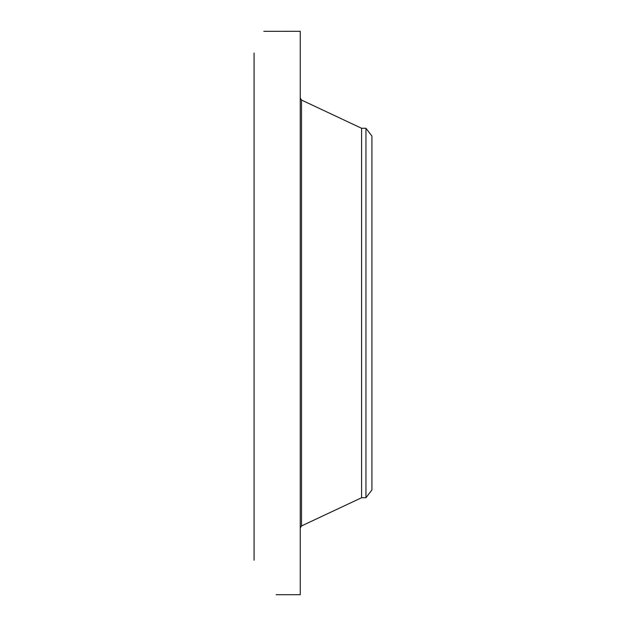 <?xml version="1.0" encoding="UTF-8"?>
<svg xmlns="http://www.w3.org/2000/svg" width="626" height="626" viewBox="0 0 626 626"><rect width="100%" height="100%" fill="white"/><g stroke="black" fill="none" stroke-linecap="round" stroke-linejoin="round"><path stroke-width="0.94" d="M276.872 594.7L300.253 594.7L300.253 31.3L263.82 31.323M254.078 560.215L254.078 53.014M276.152 594.684L276.794 594.7M371.922 136.061L371.922 489.939L365.952 497.725L365.952 128.275L371.922 136.061M365.952 497.725L361.593 497.725L361.593 128.275L301.529 100.058L300.253 98.055M361.593 497.725L301.529 525.942L301.529 100.058M301.529 525.942L300.253 527.945M365.952 128.275L361.593 128.275"/></g></svg>
